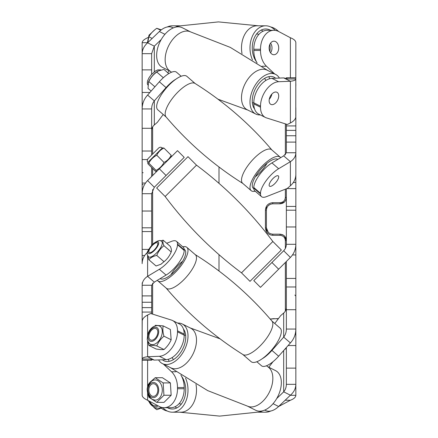 <?xml version="1.0" encoding="UTF-8"?>
<svg xmlns="http://www.w3.org/2000/svg" width="438" height="438" viewBox="0 0 438 438"><rect width="100%" height="100%" fill="white"/><g stroke="black" fill="none" stroke-linecap="round" stroke-linejoin="round"><path stroke-width="0.66" d="M266.413 206.358L266.413 208.899M266.413 229.101L266.413 231.647L266.413 229.101M282.477 203.325L280.03 203.818L272.743 203.818C268.894 204.196 266.786 206.303 266.413 210.147L266.413 227.853C266.78 231.691 268.888 233.799 272.743 234.182L280.03 234.182L283.227 235.047M286.036 238.529L286.353 240.506L285.357 240.681C285.067 237.451 283.293 235.666 280.046 235.326L272.759 235.326L272.743 234.182L280.03 234.182C283.879 234.565 285.987 236.673 286.353 240.506L284.541 236.077M268.264 232.321L266.413 227.853L265.423 227.93L265.423 210.07C265.844 205.592 268.286 203.128 272.759 202.674L280.046 202.674C283.304 202.329 285.072 200.544 285.357 197.319L285.357 189.183M266.413 227.864L266.496 228.871M268.264 205.674L269.95 204.469M270.755 204.141L272.348 203.829M283.238 235.053L284.596 236.131M282.461 234.669L280.03 234.182L280.046 235.053M285.357 197.68L286.353 197.494C285.998 201.316 283.89 203.429 280.03 203.818L284.503 201.962M280.046 202.947L280.03 203.818L284.481 201.984M266.479 228.751L266.413 227.853M285.357 240.32L286.353 240.506L284.514 236.044M142.158 282.888L142.158 283.413M270.158 318.995L278.464 318.574M272.759 235.326C268.28 234.867 265.833 232.397 265.423 227.93M219 338.366L219 338.037M219 271.007L219 254.664M219 183.347L219 166.998M219 99.968L219 99.634M286.353 197.494L285.357 197.319M266.413 210.147L265.423 210.07M142.158 184.743A1.013 0.345 0 0 1 143.171 184.398M151.647 130.546A9.11 7.889 180 0 1 154.313 124.967L154.313 100.882L147.606 95.073L159.355 81.775A18.976 6.707 -49.1 0 1 176.503 72.221L181.168 76.261M147.606 340.507L147.606 356.74C144.053 357.145 142.235 357.906 142.158 359.034L149.845 359.034L154.313 360.096L147.606 356.74L159.355 356.28A18.976 11.618 -63.4 0 0 176.503 338.536A18.976 11.618 -63.4 0 0 177.499 331.829L177.499 330.794A18.976 11.618 -63.4 0 0 172.567 320.528A18.976 11.618 -63.4 0 0 171.521 320.107L150.661 313.504L147.606 315.031A18.599 9.297 0 0 0 142.158 321.607L142.158 384.334M177.499 331.829L184.206 335.185A18.976 11.618 116.6 0 1 183.21 341.892A18.976 11.618 116.6 0 1 166.062 359.636L159.355 356.28M147.606 255.655L147.606 276.323C144.053 278.667 142.235 281.639 142.158 285.242L151.647 285.242L154.313 282.138L147.606 276.323L159.355 269.277A18.976 6.707 -49.1 0 0 177.499 244.683L177.499 244.086A18.976 6.707 -49.1 0 0 176.503 241.36A18.976 6.707 -49.1 0 0 171.521 241.365L166.708 243.265M176.503 241.36L183.21 247.174A18.976 6.707 130.9 0 1 184.206 249.895L177.499 244.086M148.635 249.403L142.158 249.403L142.158 263.632A18.599 16.107 0 0 1 147.414 252.414M154.313 187.256L147.606 180.549C144.053 184.201 142.235 188.586 142.158 193.7L142.158 227.809L151.647 227.809L151.647 193.7L154.313 187.256L166.062 175.507L159.355 168.8L177.499 150.656L184.206 157.368L166.062 175.507M147.606 95.073C144.058 98.939 142.24 103.56 142.158 108.936L142.158 151.022L151.647 151.022L151.647 108.936C151.685 105.81 152.577 103.127 154.313 100.882L166.062 87.584L159.355 81.775M154.313 71.777L154.313 46.16L147.606 42.804C144.053 46.056 142.235 49.68 142.158 53.666L142.158 92.456L149.916 92.456M161.261 39.486L154.313 46.16L151.647 53.666L151.647 74.246M147.885 37.75L147.606 37.75C144.053 39.393 142.235 41.046 142.158 42.694L142.158 53.666L151.647 53.666M142.158 352.086L142.158 354.353L142.158 352.086M147.606 180.549L159.355 168.8M175.972 79.13A18.976 6.707 130.9 0 0 166.062 87.584M163.221 114.499L157.368 122.322L154.313 124.967M147.606 37.75L147.94 37.569M184.206 335.185L184.206 334.145L177.499 330.794M154.313 360.096L166.062 359.636M172.567 320.528L179.273 323.885A18.976 11.618 116.6 0 1 184.206 334.145M177.499 244.683L184.206 250.492L184.206 249.895M184.206 250.492A18.976 6.707 130.9 0 1 166.062 275.086L159.355 269.277M154.313 282.138L166.062 275.086M147.606 42.804L159.355 31.52A18.976 11.618 -63.4 0 1 172.567 27.567L173.262 27.912M167.727 72.708L169.205 70.759M161.288 408.145A18.976 11.618 -116.6 0 0 167.283 411.025M151.647 359.291L151.647 360.228L142.158 360.228L142.158 395.306C142.235 396.954 144.053 398.607 147.606 400.25L159.355 406.502A18.976 13.419 -90 0 0 164.08 407.718A18.976 13.419 -90 0 0 177.499 388.741L177.499 387.542A18.976 13.419 -90 0 0 171.521 371.758L176.06 371.758M151.647 155.041L151.647 151.022M151.647 167.546L151.647 176.509M142.158 249.403L142.158 231.571L151.647 231.571L151.647 227.809M151.647 231.571L151.647 245.285M151.647 285.242L151.647 313.816M142.23 320.802L142.158 330.329M142.158 320.802L142.158 312.08L151.647 312.08M151.647 307.618L142.158 307.618L142.158 312.08M142.158 307.618L142.158 295.896L151.647 295.896M142.158 285.242L142.158 295.896M142.158 231.571L142.158 227.809M151.647 193.7L142.158 193.7L142.158 189.156L142.722 189.156M145.515 183.046L142.158 183.046L142.158 189.156M142.158 183.046L142.158 151.022M151.647 108.936L142.158 108.936L142.158 92.456M163.418 364.115L171.521 371.758M177.499 388.741L184.206 388.741L184.206 387.542L177.499 387.542M184.206 388.741A18.976 13.419 90 0 1 170.787 407.718L164.08 407.718M180.905 375.076A18.976 13.419 90 0 1 184.206 387.542M142.158 42.694L147.288 42.694M295.77 117.198L295.842 42.694C295.76 40.778 293.942 39.13 290.394 37.75L278.645 31.498A18.976 13.419 90 0 0 273.92 30.282A18.976 13.419 90 0 0 261.497 42.086A18.976 13.419 90 0 0 260.5 49.259L260.5 50.458A18.976 13.419 90 0 0 266.479 66.242L261.935 66.242M260.5 49.259L253.794 49.259A18.976 13.419 -90 0 1 254.79 42.086A18.976 13.419 -90 0 1 267.213 30.282L273.92 30.282M285.133 400.25L290.394 400.25C293.942 398.87 295.76 397.222 295.842 395.306L295.842 345.544L288.084 345.544M286.846 188.597L295.842 188.597L295.842 244.3L286.353 244.3C286.315 246.802 285.423 248.948 283.687 250.744L290.394 257.451C293.942 253.788 295.76 249.403 295.842 244.3L295.842 248.844L295.278 248.844M286.353 152.758L286.353 130.382L295.842 130.382L295.842 152.758L286.353 152.758L283.687 155.862L290.394 161.677C293.947 159.333 295.765 156.361 295.842 152.758L295.842 182.493L293.301 182.493M270.569 43.127A6.773 4.791 -90 0 1 271.648 50.518A6.773 4.791 -90 0 1 270.569 52.795M278.354 50.518A6.773 4.791 -90 0 1 273.92 54.734A6.773 4.791 -90 0 1 269.485 45.399A6.773 4.791 -90 0 1 273.92 41.188A6.773 4.791 -90 0 1 278.354 50.518M269.485 102.771A6.773 4.15 -63.4 0 1 271.073 95.046A6.773 4.15 -63.4 0 1 276.953 92.281A6.773 4.15 -63.4 0 1 278.354 93.902A6.773 4.15 -63.4 0 1 276.772 101.627A6.773 4.15 -63.4 0 1 270.892 104.397A6.773 4.15 -63.4 0 1 269.485 102.771M269.129 185.192A6.773 2.393 -49.1 0 1 273 178.523A6.773 2.393 -49.1 0 1 278.354 175.928A6.773 2.393 -49.1 0 1 278.71 176.897A6.773 2.393 -49.1 0 1 274.845 183.571A6.773 2.393 -49.1 0 1 269.485 186.166A6.773 2.393 -49.1 0 1 269.129 185.192M295.842 85.914L295.842 83.647M283.687 77.904L290.394 81.26C293.947 80.855 295.765 80.094 295.842 78.966L288.155 78.966L283.687 77.904L271.938 78.364L278.645 81.72A18.976 11.618 116.6 0 0 260.5 106.171L260.5 107.206A18.976 11.618 116.6 0 0 265.433 117.472A18.976 11.618 116.6 0 0 266.479 117.893L287.339 124.496L290.394 122.968A18.599 9.297 180 0 0 295.842 116.393L295.842 107.671M295.842 155.112L295.842 174.368A18.599 16.107 180 0 1 290.394 185.756L287.339 188.4L266.479 196.635A18.976 6.707 130.9 0 1 261.497 196.64L254.79 190.826A18.976 6.707 -49.1 0 1 253.794 188.105L260.5 193.914A18.976 6.707 130.9 0 0 261.497 196.64M286.353 307.454A9.11 7.889 0 0 1 283.687 313.033L283.687 337.118L290.394 342.927C293.942 339.061 295.76 334.44 295.842 329.064L295.842 286.978L286.353 286.978L286.353 329.064C286.315 332.19 285.423 334.873 283.687 337.118L271.938 350.416L278.645 356.225A18.976 6.707 130.9 0 1 261.497 365.779L256.838 361.744M283.687 350.52L283.687 391.84L290.394 395.196C293.942 392.169 295.76 388.55 295.842 384.334L286.353 384.334L286.353 347.498M286.238 347.63A9.11 4.555 0 0 1 284.371 349.743M276.739 398.514L283.687 391.84C285.423 389.749 286.315 387.247 286.353 384.334M278.601 31.47A18.976 11.618 63.4 0 0 270.717 26.975M274.588 73.891L266.479 66.242M253.794 49.259L253.794 50.458L260.5 50.458M257.101 62.93A18.976 13.419 -90 0 1 253.794 50.458M290.394 185.756L290.394 161.677L278.645 168.723A18.976 6.707 130.9 0 0 260.5 193.317L260.5 193.914M260.5 193.317L253.794 187.508L253.794 188.105M253.794 187.508A18.976 6.707 -49.1 0 1 271.938 162.914L278.645 168.723M283.687 155.862L271.938 162.914M290.394 342.927L278.645 356.225M262.061 358.848A18.976 6.707 -49.1 0 0 271.938 350.416M274.779 323.507L280.632 315.678L283.687 313.033M290.394 395.196L278.645 406.48A18.976 11.618 116.6 0 1 265.433 410.433L264.738 410.088M273 361.7L268.79 367.241M290.394 122.968L290.394 81.26L278.645 81.72M271.861 94.071A6.773 4.15 -63.4 0 1 269.271 99.251M260.5 106.171L253.794 102.815L253.794 103.855L260.5 107.206M253.794 102.815A18.976 11.618 -63.4 0 1 271.938 78.364M265.433 117.472L258.727 114.115A18.976 11.618 -63.4 0 1 253.794 103.855M290.394 257.451L260.5 287.344L253.794 280.632L271.938 262.493L278.645 269.2M283.687 250.744L271.938 262.493M290.394 400.25L278.645 406.502A18.976 13.419 90 0 1 278.601 406.53M292.485 254.954L295.842 254.954L295.842 278.437L286.353 278.437L286.353 286.978M286.353 278.437L286.353 261.491M286.353 244.3L286.353 188.789M286.353 130.382L286.353 124.184M286.353 78.709L286.353 77.772L295.842 77.772M295.842 117.198L295.842 125.92L286.353 125.92M295.842 130.382L295.842 125.92M295.842 188.597L295.842 182.493M295.842 254.954L295.842 248.844M295.842 278.437L295.842 286.978M286.353 329.064L295.842 329.064L295.842 345.544M295.842 210.191L286.353 210.191M295.842 395.306L290.279 395.306M156.809 405.15A6.324 3.871 63.4 0 1 156.169 405.61A6.324 3.871 63.4 0 1 153.743 405.61A6.324 3.871 63.4 0 1 149.736 401.383M154.877 408.271L156.777 409.705L162.662 407.614M147.94 400.431L154.696 408.205L159.656 408.112A10.123 6.198 -116.6 0 0 160.866 407.165M195.978 384.372A22.163 15.675 90 0 1 180.828 412.202L172.331 412.202A22.163 15.675 90 0 1 162.794 407.63M179.7 412.202L219.597 416.1L259.444 411.972A22.163 15.675 -90 0 0 262.652 410.806M185.531 378.093A22.163 15.675 90 0 1 186.079 400.682A22.163 15.675 90 0 1 172.331 412.202M167.453 407.718A18.976 13.419 -90 0 0 172.331 409.015A18.976 13.419 -90 0 0 184.376 398.399A18.976 13.419 -90 0 0 182.942 378.432A18.976 13.419 -90 0 0 181.622 376.351M174.954 406.782A18.976 13.419 -90 0 0 176.804 407.931M179.098 403.639A13.945 9.86 -90 0 0 181.277 403.984A13.945 9.86 -90 0 0 181.431 403.984M270.717 411.025A22.163 15.675 90 0 1 265.669 412.202L258.3 412.202M152.944 383.743A6.324 4.473 90 0 1 153.344 383.715A6.324 4.473 90 0 1 157.811 389.754A6.324 4.473 90 0 1 153.743 396.341A6.324 4.473 90 0 1 153.344 396.368A6.324 4.473 90 0 1 148.876 390.324A6.324 4.473 90 0 1 152.944 383.743M154.488 379.96A10.123 7.156 -90 0 0 147.984 390.493A10.123 7.156 -90 0 0 155.134 400.162A10.123 7.156 -90 0 0 155.775 400.118A10.123 7.156 -90 0 0 162.279 389.585A10.123 7.156 -90 0 0 155.134 379.921A10.123 7.156 -90 0 0 154.488 379.96M148.422 395.426L148.827 397.173L156.777 402.38L163.938 395.246L163.155 382.911L155.205 377.704L150.179 382.122M149.577 382.801L148.044 384.832L147.924 385.862M155.205 377.704L162.432 377.704L170.382 382.911L171.165 395.246L164.004 402.38L156.777 402.38M163.155 382.911L170.382 382.911M163.938 395.246L171.165 395.246M267.76 366.726L275.584 370.636A22.163 13.573 116.6 0 1 278.064 372.519A22.163 13.573 116.6 0 1 276.602 398.744A22.163 13.573 116.6 0 1 255.759 410.286L247.941 406.376M170.234 367.526L207.7 390.614L248.685 406.595A22.163 13.573 -63.4 0 0 268.724 393.412A22.163 13.573 -63.4 0 0 269.567 368.27A22.163 13.573 -63.4 0 0 268.385 367.197L266.485 365.774M177.658 323.074A22.163 13.573 116.6 0 1 182.241 323.967L190.738 328.215A22.163 13.573 116.6 0 1 193.224 330.099A22.163 13.573 116.6 0 1 191.762 356.324A22.163 13.573 116.6 0 1 170.913 367.865L162.416 363.617A22.163 13.573 116.6 0 1 159.93 361.733A22.163 13.573 116.6 0 1 158.611 359.926M182.241 323.967A22.163 13.573 116.6 0 1 184.726 325.85A22.163 13.573 116.6 0 1 183.265 352.075A22.163 13.573 116.6 0 1 162.416 363.617M162.367 359.779A18.976 11.618 -63.4 0 0 163.845 360.764A18.976 11.618 -63.4 0 0 181.398 351.369A18.976 11.618 -63.4 0 0 183.418 328.993M184.464 330.706A18.976 11.618 -63.4 0 0 183.905 330.832M168.384 359.264A18.976 11.618 -63.4 0 0 169.139 361.35M172.2 357.528A13.945 8.541 -63.4 0 0 173.475 359.554A13.945 8.541 -63.4 0 0 173.497 359.576M185.663 335.256A13.945 8.541 -63.4 0 0 184.206 335.267M152.944 329.042A6.324 3.871 116.6 0 1 156.169 328.642A6.324 3.871 116.6 0 1 157.62 333.767A6.324 3.871 116.6 0 1 153.743 339.554A6.324 3.871 116.6 0 1 150.513 339.954A6.324 3.871 116.6 0 1 149.068 334.829A6.324 3.871 116.6 0 1 152.944 329.042M164.004 349.529C162.186 349.765 159.536 349.584 156.054 348.993L148.827 345.379C150.645 345.144 153.295 345.325 156.777 345.916L164.004 349.529C167.223 346.682 169.61 343.43 171.165 339.773L163.938 336.16C162.848 332.3 162.586 328.872 163.155 325.867L155.205 325.33M150.606 344.246A10.123 6.198 -63.4 0 0 155.775 343.6A10.123 6.198 -63.4 0 0 161.972 334.342A10.123 6.198 -63.4 0 0 159.656 326.14C159.925 326.305 157.8 324.498 153.333 326.726C150.579 328.538 148.69 331.199 147.672 334.709L147.288 338.935C146.637 340.134 150.42 345.051 150.606 344.246M147.984 341.498L148.827 345.379M163.155 325.867L170.382 329.48L171.165 339.773M156.777 345.916C158.332 342.253 160.719 339.001 163.938 336.16M271.845 320.966L280.178 328.188A22.163 7.835 130.9 0 1 273.498 347.761A22.163 7.835 130.9 0 1 253.274 362.456A22.163 7.835 130.9 0 1 251.16 361.695L242.827 354.479M166.013 287.914C188.252 314.095 213.914 336.324 243.008 354.594A22.163 7.835 -49.1 0 0 244.776 355.098A22.163 7.835 -49.1 0 0 264.623 340.873A22.163 7.835 -49.1 0 0 271.987 321.131C249.748 294.949 224.086 272.721 194.992 254.451M182.777 246.797A22.163 7.835 130.9 0 1 184.726 246.589A22.163 7.835 130.9 0 1 186.84 247.35L195.337 254.708A22.163 7.835 130.9 0 1 188.652 274.287A22.163 7.835 130.9 0 1 168.427 288.981A22.163 7.835 130.9 0 1 166.314 288.22L157.817 280.862A22.163 7.835 130.9 0 1 157.341 280.32M186.84 247.35A22.163 7.835 130.9 0 1 180.155 266.928A22.163 7.835 130.9 0 1 159.93 281.623A22.163 7.835 130.9 0 1 157.817 280.862M160.149 278.634A18.976 6.707 -49.1 0 0 161.715 279.105A18.976 6.707 -49.1 0 0 179.032 266.523A18.976 6.707 -49.1 0 0 184.754 249.759A18.976 6.707 -49.1 0 0 184.184 249.397M182.657 261.218A18.976 6.707 -49.1 0 0 170.946 274.741M152.944 244.858A6.324 2.234 130.9 0 1 157.483 242.882A6.324 2.234 130.9 0 1 153.743 250.465A6.324 2.234 130.9 0 1 149.199 252.441A6.324 2.234 130.9 0 1 152.944 244.858M164.004 261.705L160.888 264.262L156.054 265.981L148.827 259.723C150.645 257.582 153.295 256.159 156.777 255.442L164.004 261.705C167.223 259.154 169.61 255.901 171.165 251.938L163.938 245.674C162.848 243.123 162.586 241.294 163.155 240.188L160.598 240.895M148.504 256.86A10.123 3.581 -49.1 0 0 155.775 253.695A10.123 3.581 -49.1 0 0 161.759 241.562C160.505 239.63 157.56 240.44 152.928 243.993C144.091 254.478 147.584 254.232 148.504 256.86M147.759 255.951L148.827 259.723M163.155 240.188L170.382 246.446C171.466 248.987 171.729 250.815 171.165 251.938L170.683 253.191M156.777 255.442C158.332 251.478 160.719 248.226 163.938 245.674M272.847 241.502L281.344 249.999L249.999 281.344L241.502 272.847L272.847 241.502C251.067 212.381 225.619 186.933 196.498 165.159L165.153 196.503C186.927 225.625 212.381 251.073 241.502 272.847M196.498 165.159L188.001 156.662L156.656 188.006L165.153 196.503M164.004 162.438C162.186 165.909 159.536 168.553 156.054 170.382L156.213 171.45L155.271 171.17L148.044 163.943L147.765 162.996L148.827 163.155C150.645 159.689 153.295 157.039 156.777 155.211L164.004 162.438C167.223 160.872 169.61 158.485 171.165 155.276L163.938 148.044L162.29 147.978C161.096 146.998 159.903 146.998 158.709 147.978L147.973 158.715C146.401 162.142 147.869 161.54 147.973 162.29L162.29 147.978M148.827 163.155L156.054 170.382M156.777 155.211C158.332 152.002 160.719 149.61 163.938 148.044M171.236 156.919L171.165 155.276M280.659 157.68A22.163 7.835 130.9 0 0 280.178 157.143A22.163 7.835 130.9 0 0 267.782 161.085A22.163 7.835 130.9 0 0 253.274 177.855A22.163 7.835 130.9 0 0 251.16 190.656A22.163 7.835 130.9 0 0 255.228 191.209M251.16 190.656L242.663 183.298A22.163 7.835 -49.1 0 1 244.776 170.497A22.163 7.835 -49.1 0 1 259.291 153.727A22.163 7.835 -49.1 0 1 271.68 149.785L280.178 157.143M271.987 150.092C249.748 123.905 224.086 101.682 194.992 83.412A22.163 7.835 130.9 0 0 168.427 104.381A22.163 7.835 130.9 0 0 166.013 116.869C188.252 143.056 213.914 165.285 243.008 183.549M195.173 83.527L186.84 76.311A22.163 7.835 130.9 0 0 174.444 80.253A22.163 7.835 130.9 0 0 159.93 97.022A22.163 7.835 130.9 0 0 157.817 109.818L166.155 117.039M267.054 163.264A18.976 6.707 -49.1 0 1 255.338 176.788M253.816 188.614A18.976 6.707 -49.1 0 1 253.246 188.247A18.976 6.707 -49.1 0 1 255.058 177.286A18.976 6.707 -49.1 0 1 277.845 159.366M151.132 91.077L148.044 88.399L148.526 81.939A10.123 3.581 -49.1 0 1 155.775 72.577A10.123 3.581 -49.1 0 1 157.921 71.098L163.938 69.428L168.767 73.611M148.219 82.733L148.827 81.55C150.645 77.679 153.295 74.52 156.777 72.067L163.33 77.74M148.827 81.55L154.904 86.812M156.777 72.067L158.479 70.781M279.389 78.073A22.163 13.573 116.6 0 0 275.584 74.389A22.163 13.573 116.6 0 0 253.274 88.668A22.163 13.573 116.6 0 0 255.759 114.033A22.163 13.573 116.6 0 0 260.347 114.926M255.759 114.033L247.262 109.785A22.163 13.573 -63.4 0 1 244.776 84.419A22.163 13.573 -63.4 0 1 267.087 70.14L275.584 74.389M267.76 70.48L230.3 47.392L189.309 31.41A22.163 13.573 116.6 0 0 168.427 46.242A22.163 13.573 116.6 0 0 169.61 70.808L171.515 72.226M190.059 31.629L182.241 27.714A22.163 13.573 116.6 0 0 159.93 41.993A22.163 13.573 116.6 0 0 162.416 67.364L170.234 71.274M253.794 102.733A13.945 8.541 -63.4 0 1 252.337 102.749M264.503 78.424A13.945 8.541 -63.4 0 1 265.795 80.472M268.855 76.655A18.976 11.618 -63.4 0 1 269.616 78.736M254.095 107.168A18.976 11.618 -63.4 0 1 253.536 107.294M254.582 109.013A18.976 11.618 -63.4 0 1 255.058 89.462A18.976 11.618 -63.4 0 1 274.155 77.236A18.976 11.618 -63.4 0 1 275.628 78.221M147.77 42.645L148.827 36.776C150.645 33.545 153.295 30.715 156.777 28.295L160.751 30.282M148.827 36.776L152.15 38.44M156.777 28.295L161.288 29.855M275.206 30.37A22.163 15.675 90 0 0 265.669 25.798A22.163 15.675 90 0 0 253.274 34.399A22.163 15.675 90 0 0 252.469 59.913M242.022 53.628A22.163 15.675 -90 0 1 244.776 34.399A22.163 15.675 -90 0 1 257.172 25.798L265.669 25.798M258.3 25.798L218.403 21.9L178.551 26.028A22.163 15.675 90 0 0 175.337 27.2M179.7 25.798L172.331 25.798A22.163 15.675 90 0 0 167.283 26.975M256.569 34.016A13.945 9.86 -90 0 1 256.723 34.016A13.945 9.86 -90 0 1 258.902 34.361M261.196 30.069A18.976 13.419 -90 0 1 263.046 31.218M269.89 44.304A18.976 13.419 -90 0 1 269.89 51.618M256.378 61.654A18.976 13.419 -90 0 1 255.058 36.349A18.976 13.419 -90 0 1 265.669 28.985A18.976 13.419 -90 0 1 270.547 30.282M285.357 311.04L285.357 262.488M285.357 248.439L285.357 240.681M285.357 154.86L285.357 123.872M152.643 126.96L152.643 154.05M152.643 168.542L152.643 175.512M152.643 189.561L152.643 244.267M152.643 283.14L152.643 314.128M280.03 203.818L280.046 202.674M272.743 203.818L272.759 202.674M280.03 234.182L280.046 235.326M278.305 318.787L272.759 318.661M142.158 172.638L143.155 172.698M147.606 334.966L147.606 315.031M142.158 159.563L147.414 159.563M142.158 103.477L142.892 103.477M147.606 400.25L147.606 393.138M147.606 386.94L147.606 360.228M142.158 255.507L144.699 255.507M142.158 69.866L151.647 69.866M142.158 128.296L151.647 128.296M142.158 211.028L151.647 211.028M142.158 360.162L151.647 360.162M164.94 34.312L159.355 31.52M290.394 37.75L290.394 77.772M295.842 334.522L295.108 334.522M295.842 206.429L286.353 206.429M295.842 309.704L286.353 309.704M295.842 226.972L286.353 226.972M295.842 142.104L286.353 142.104M295.842 77.838L286.353 77.838M295.842 368.134L286.353 368.134M273.06 403.688L278.623 406.502M148.657 400.808A7.588 4.648 -116.6 0 0 153.826 406.738A7.588 4.648 -116.6 0 0 157.888 405.719M152.862 382.478A7.588 5.365 -90 0 0 147.995 390.723A7.588 5.365 -90 0 0 153.826 397.6A7.588 5.365 -90 0 0 158.687 389.36A7.588 5.365 -90 0 0 152.862 382.478M152.862 327.991A7.588 4.648 -63.4 0 0 147.995 337.561A7.588 4.648 -63.4 0 0 153.826 340.605A7.588 4.648 -63.4 0 0 158.687 331.035A7.588 4.648 -63.4 0 0 152.862 327.991M152.862 244.3A7.588 2.683 -49.1 0 0 147.995 252.633A7.588 2.683 -49.1 0 0 153.826 251.023A7.588 2.683 -49.1 0 0 158.687 242.69A7.588 2.683 -49.1 0 0 152.862 244.3M295.497 247.864L295.842 248.625L295.497 247.864M294.845 295.053L295.842 296.066M272.759 318.869L270.323 319.187M151.647 302.253L142.158 302.253M286.353 135.747L295.842 135.747M155.134 400.162C148.148 398.865 147.765 394.43 147.234 390.132C146.725 387.964 149.249 380.157 154.329 379.97L155.134 379.921M190.059 327.876L220.046 338.826M161.288 264.032L160.888 264.262M156.913 171.242L156.213 171.45M147.973 162.29L147.759 162.996M147.765 84.923L147.299 83.62L147.507 81.003L148.942 77.838L151.17 74.778L155.698 70.825L157.855 69.856L160.713 69.899M217.943 99.174L247.941 110.124M147.338 43.055L148.997 35.193L154.877 29.729"/></g></svg>
